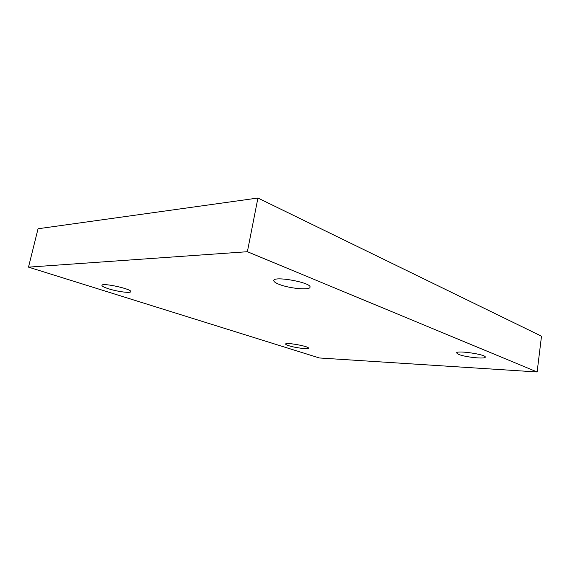 <?xml version="1.0" encoding="UTF-8"?>
<svg xmlns="http://www.w3.org/2000/svg" width="570" height="570" viewBox="0 0 570 570"><rect width="100%" height="100%" fill="white"/><g stroke="black" fill="none" stroke-linecap="round" stroke-linejoin="round"><path stroke-width="0.85" d="M537.125 371.968L541.5 336.193L257.925 198.032L38.047 228.755L28.5 267.138L319.364 357.967L537.125 371.968L247.38 251.712L257.925 198.032M247.38 251.712L28.5 267.138M279.022 284.309C275.445 282.891 273.707 281.637 273.792 280.547C273.636 275.602 311.925 282.67 310.009 287.223C309.987 290.493 289.19 288.477 279.022 284.309M458.722 354.426L456.577 352.923C456.107 350.058 486.374 354.462 485.262 357.119C485.519 359.285 465.312 357.198 458.722 354.426M288.819 345.705C286.667 345.014 285.599 344.458 285.62 344.038C285.335 342.029 309.446 346.389 308.484 348.17C308.648 349.517 295.253 347.821 288.819 345.705M108.528 288.769C104.146 287.358 101.952 286.218 101.937 285.363C101.838 282.392 132.233 289.068 130.737 291.662C130.737 293.386 117.313 291.619 108.528 288.769"/></g></svg>
